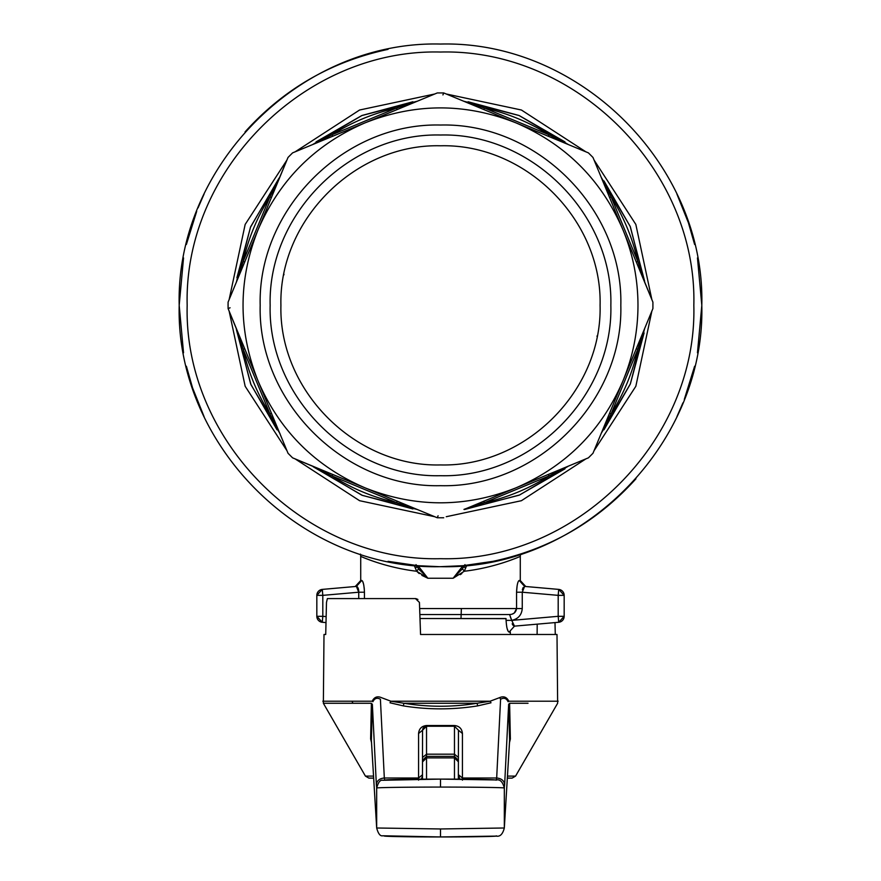 <?xml version="1.0" encoding="UTF-8"?>
<svg xmlns="http://www.w3.org/2000/svg" width="881" height="881" viewBox="0 0 881 881"><rect width="100%" height="100%" fill="white"/><g stroke="black" fill="none" stroke-linecap="round" stroke-linejoin="round"><path stroke-width="1.32" d="M597.142 335.804L597.01 336.498M283.858 274.916L283.99 274.222M279.64 433.023L269.872 413.773L243.189 349.35L236.835 329.968L228.091 308.581L228.091 302.139L288.021 157.435L292.58 152.876L437.273 92.946L443.727 92.946L588.42 152.876L592.979 157.435L652.909 302.139L644.165 280.742L637.811 261.36L611.128 196.948L609.586 197.52M236.813 330.177L236.46 328.8M279.982 433.595L250.964 384.656L236.361 329.494L250.964 384.656L279.982 433.595M416.944 509.35L396.505 502.666L332.093 475.993L313.889 466.776L292.58 457.834L364.932 487.799C315.156 466.324 279.53 430.699 258.056 380.933L228.091 308.581L230.073 307.788M314.021 466.93L312.799 466.214M417.308 509.504L362.388 495.386L313.218 466.776L362.388 495.386L417.308 509.504M567.078 466.732L548.907 475.993L484.495 502.666L464.849 509.02M465.311 509.042L463.946 509.394M568.454 466.104L519.625 494.968L464.639 509.493L519.625 494.968L568.454 466.104M568.091 466.258L562.915 468.406M644.11 329.957L637.811 349.35L611.128 413.773L601.36 433.023M644.639 328.547L630.311 383.984L601.249 433.309L630.311 383.984L644.639 328.547M644.496 328.91L642.348 334.086M236.394 328.866L250.633 383.874L236.394 328.866M250.766 384.171L277.019 429.796L250.766 384.171M312.799 466.302L361.761 495.133L312.799 466.302M362.069 495.254L412.892 508.954L362.069 495.254M464.012 509.46L519.008 495.221L464.012 509.46M519.316 495.1L564.941 468.846L519.316 495.1M603.981 429.796L630.245 384.16L603.981 429.796M630.389 383.797L644.088 332.963L630.389 383.797M651.863 311.114L635.84 386.274L594.025 450.742M585.876 458.891L521.42 500.705L446.26 516.718M434.74 516.718L359.591 500.705L295.124 458.891M286.975 450.742L245.16 386.274L229.137 311.114M244.687 348.667L243.189 349.35C248.354 372.366 257.241 393.84 269.872 413.773L271.414 413.189M332.666 474.441L332.093 475.993C352.015 488.614 373.489 497.501 396.505 502.666L397.188 501.168M411.768 507.203L415.887 509.02M483.812 501.168L484.495 502.666C507.511 497.501 528.985 488.614 548.907 475.993L548.334 474.441M609.586 413.189L611.128 413.773C623.759 393.84 632.646 372.366 637.811 349.35L636.313 348.667M229.137 299.595L245.16 224.446L286.975 159.979M295.124 151.829L359.58 110.015L434.74 93.992M446.26 93.992L521.42 110.015L585.876 151.829M594.025 159.979L635.84 224.446L651.863 299.595M644.606 281.854L630.367 226.846L644.606 281.854M630.234 226.549L603.981 180.924L630.234 226.549M564.941 141.874L519.305 115.62L564.941 141.874M518.942 115.466L468.108 101.767L518.942 115.466M412.892 101.767L362.058 115.466L412.892 101.767M361.695 115.62L316.059 141.874L361.695 115.62M279.552 177.654L250.733 226.626L279.552 177.654M250.6 226.924L236.912 277.746L250.6 226.924M601.877 178.777L611.128 196.948C623.759 216.869 632.646 238.344 637.811 261.36L636.313 262.053M644.187 280.543L644.54 281.92M601.249 177.4L630.102 226.23L644.639 281.226L630.102 226.23L601.249 177.4M601.404 177.775L603.54 182.951M463.968 101.337L484.495 108.044L548.907 134.727L568.168 144.495M463.692 101.216L519.129 115.543L568.454 144.616L519.129 115.543L463.692 101.216M312.832 144.495L332.093 134.727L396.505 108.044L417.032 101.337M312.546 144.616L361.871 115.543L417.308 101.216L361.871 115.543L312.546 144.616M236.89 280.753L243.189 261.36L269.872 196.948L279.079 178.755L288.021 157.435L292.58 152.876M278.925 178.876L279.651 177.654M236.361 282.173L250.479 227.243L279.079 178.072L250.479 227.243L236.361 282.173M236.504 281.799L244.687 262.053L243.189 261.36C248.354 238.344 257.241 216.869 269.872 196.948L271.414 197.52M187.168 305.355C183.677 440.72 305.134 562.177 440.5 558.686C575.866 562.177 697.323 440.72 693.832 305.355C697.323 169.989 575.866 48.543 440.5 52.034C305.134 48.543 183.677 169.989 187.168 305.355M292.569 457.823L288.032 453.286L258.056 380.933C238.046 330.551 238.046 280.169 258.056 229.787C279.53 180.01 315.156 144.385 364.932 122.911C415.314 102.901 465.686 102.901 516.068 122.911C565.844 144.385 601.47 180.01 622.944 229.787C632.921 253.992 637.932 279.178 637.976 305.355C637.921 331.531 632.91 356.728 622.944 380.933L592.979 453.275L588.431 457.823M443.727 517.775L437.273 517.775L364.932 487.799C415.314 507.808 465.686 507.808 516.068 487.799L465.113 509.02M443.716 517.775L437.284 517.775L438.077 515.781M592.968 453.286L588.42 457.834L516.068 487.799C565.844 466.324 601.47 430.699 622.944 380.933L652.909 308.581L652.909 302.15L652.909 308.57M548.334 136.28L548.907 134.727C528.985 122.107 507.511 113.209 484.495 108.044L483.812 109.552M397.188 109.552L396.505 108.044C373.489 113.209 352.015 122.107 332.093 134.727L332.666 136.28M179.195 305.355C175.594 444.982 300.873 570.26 440.5 566.67C580.127 570.26 705.406 444.982 701.805 305.355C705.406 165.727 580.127 40.449 440.5 44.05C300.873 40.449 175.594 165.727 179.195 305.355L183.534 352.807L179.195 305.355L183.534 257.902L179.195 305.355M228.069 306.324L228.069 304.077M288.021 453.275L292.58 457.834M588.42 152.876L592.968 157.435M437.273 92.946L443.716 92.946L442.923 94.928M236.835 281.017L228.091 302.139M462.437 565.745L442.581 566.659M438.066 566.659L418.651 565.745M388.036 561.34L418.012 565.701L438.848 566.659M440.621 566.67L462.988 565.701L492.964 561.34C549.546 549.259 597.208 521.739 635.961 478.79L635.961 478.79C597.208 521.739 549.546 549.259 492.964 561.34M196.166 398.003L192.576 387.915L204.073 416.625M202.839 413.982L198.104 402.958M198.027 402.76L196.287 398.3M688.424 387.915L694.624 366.221L684.306 399.39M682.94 402.848L676.96 416.57M260.181 305.355C257.692 209.006 344.141 122.547 440.5 125.036C536.859 122.547 623.308 209.006 620.819 305.355C623.308 401.714 536.859 488.162 440.5 485.684C344.141 488.162 257.692 401.714 260.181 305.355M684.834 212.717L688.424 222.805L676.927 194.084M678.161 196.727L682.896 207.751M682.973 207.96L684.713 212.409M192.576 222.805L186.376 244.489L196.694 211.319M198.06 207.861L204.04 194.15M462.988 565.701L453.142 578.244L427.858 578.244L418.012 565.701M697.466 352.807L701.805 305.355L697.466 257.902L701.805 305.355L697.466 352.807M192.576 387.915L186.376 366.221L192.576 387.915M270.148 305.355C267.802 396.384 349.471 478.053 440.5 475.707C531.529 478.053 613.198 396.384 610.852 305.355C613.198 214.336 531.529 132.668 440.5 135.013C349.471 132.668 267.802 214.336 270.148 305.355C267.802 396.384 349.471 478.053 440.5 475.707C531.529 478.053 613.198 396.384 610.852 305.355C613.198 214.336 531.529 132.668 440.5 135.013C349.471 132.668 267.802 214.336 270.148 305.355M245.039 131.93L245.039 131.93C283.792 88.97 331.454 61.45 388.036 49.369C331.454 61.45 283.792 88.97 245.039 131.93M688.424 222.805L694.624 244.489L688.424 222.805M462.173 566.384L464.155 565.591M416.845 565.591L418.827 566.384M416.03 564.644L418.574 568.785L427.858 578.244L416.724 571.251C384.259 567.452 359.955 555.966 360.714 556.407L360.714 580.557L361.772 580.458C363.203 581.174 364.084 585.094 364.448 592.219L364.194 587.748M517.114 585.656L516.552 592.219C516.905 585.105 517.797 581.185 519.228 580.458L520.286 580.557L520.286 556.407C521.089 555.955 496.675 567.463 464.276 571.251L453.142 578.244L462.426 568.785L464.97 564.644M363.886 585.656L363.523 583.949M363.501 583.883L362.62 581.339M360.494 554.116L360.714 556.407L363.39 557.508M364.822 558.091L368.126 559.358M368.941 559.666L369.557 559.898M372.96 561.12L376.286 562.243M378.742 563.047L384.501 564.776M416.823 571.362L419.169 573.564M421.867 575.359L427.858 578.244L426.272 576.78M460.256 574.665L461.875 573.531M501.796 563.19L504.681 562.254M509.736 560.514L513.986 558.939M419.951 570.447L418.574 568.796L416.724 571.251L415.248 567.915L417.374 566.968M462.426 568.785L464.276 571.251L466.743 565.349M519.228 580.458L524.602 586.416L558.708 589.4L524.602 586.416L522.257 592.219L516.552 592.219L516.552 608.551L514.306 612.989L512.07 614.167M419.852 614.542L509.603 614.542C513.612 614.398 515.925 612.405 516.552 608.551L522.257 608.551C521.662 615.048 518.149 618.98 511.729 620.356L509.603 614.542L419.852 614.542M358.633 589.774L358.743 592.219L364.448 592.219L364.448 598.584M416.724 571.251L415.226 567.871M414.257 565.349L415.248 567.915M463.626 566.968L465.752 567.915M357.212 586.779L357.708 587.363M358.038 587.935L358.38 588.794M509.725 614.542L509.989 615.742M280.918 305.355C278.726 390.624 355.23 467.128 440.5 464.937C525.77 467.128 602.274 390.624 600.082 305.355C602.274 220.085 525.77 143.581 440.5 145.783C355.23 143.581 278.726 220.085 280.918 305.355C278.726 390.624 355.23 467.128 440.5 464.937C525.77 467.128 602.274 390.624 600.082 305.355C602.274 220.085 525.77 143.581 440.5 145.783C355.23 143.581 278.726 220.085 280.918 305.355M510.319 634.485L510.319 631.985L509.119 632.106C507.511 631.402 506.509 627.492 506.101 620.378L511.729 620.356M522.257 608.551L522.257 592.219L558.191 595.358L558.191 616.315L511.729 620.378L514.482 626.138L558.708 622.272L514.482 626.138L509.119 632.106L510.319 631.985M560.834 621.678L558.708 622.272A5.98 5.98 0 0 0 564.17 616.315L558.708 622.272L558.191 616.315L564.17 616.315L564.17 595.358L558.708 589.4L558.191 595.358L564.17 595.358A5.98 5.98 0 0 0 558.708 589.4A5.98 5.98 0 0 1 564.17 595.358M326.146 616.601L322.809 616.315L322.292 622.272L326.003 622.592L322.292 622.272L316.83 616.315L322.809 616.315L322.809 595.358L358.743 592.219L356.398 586.416L322.292 589.4L356.398 586.416L355.252 586.515L360.714 580.557M320.166 589.995L322.292 589.4A5.98 5.98 0 0 0 316.83 595.358L322.292 589.4L322.809 595.358L316.83 595.358L316.83 616.315A5.98 5.98 0 0 0 322.292 622.272A5.98 5.98 0 0 1 316.83 616.315M514.108 626.105L513.006 625.257M512.588 624.651L512.18 623.792M522.367 589.774L522.62 588.805M522.962 587.935L523.292 587.363M510.407 617.085L510.914 618.451M316.83 595.358L317.237 593.188M564.17 616.315L563.763 618.484M525.748 586.515L520.286 580.557M361.772 580.458L356.398 586.416M506.101 620.378L505.859 618.528L419.995 618.528L506.101 618.649M506.74 626.931L507.159 628.638M507.17 628.682L508.161 631.225M507.346 778.11L512.125 778.11L515.572 776.106L557.64 703.258L557.001 634.485L420.556 634.485L419.433 602.428L415.447 598.584L327.369 598.584L326.488 602.428L325.717 634.485L323.999 634.485L323.36 703.258L365.428 776.106L368.875 778.11L373.654 778.11M322.831 701.199L372.189 701.199C374.271 697.069 377.343 695.88 381.407 697.642L390.856 701.199L403.905 703.258C428.375 707.223 452.768 707.223 477.095 703.258L490.144 701.199L499.593 697.642C503.668 695.88 506.751 697.069 508.811 701.199L508.117 701.728C506.399 698.248 503.888 697.422 500.595 699.239L496.675 778C501.443 778.452 504.097 780.632 504.648 784.542L508.645 704.304L509.614 703.302L510.374 738.961L509.482 742.639M417.913 599.432L415.887 598.606M420.556 634.485L419.433 602.428M323.999 634.485L325.717 634.485M554.997 622.592L555.283 634.485M371.518 742.639L370.626 738.961L371.386 703.302L372.355 704.304L376.352 784.542C376.903 780.632 379.557 778.452 384.325 778L380.405 699.239C377.123 697.411 374.612 698.248 372.883 701.728M537.212 624.155L537.113 634.485M461.005 618.528L461.358 608.551M403.366 705.89L403.905 703.258L477.095 703.258L477.634 705.89C452.878 709.844 428.122 709.844 403.366 705.89L390.008 702.796L390.856 701.199L490.144 701.199L490.992 702.796L477.634 705.89M351.96 701.199L352.962 703.258L323.36 703.258L371.386 703.258M372.355 704.304L371.375 739.963L370.626 738.961M371.375 740.414L376.672 827.865L371.419 740.822M509.581 740.822L510.374 738.961M509.625 740.414L504.328 827.865L509.625 739.963L508.645 704.304M384.722 780.159L384.325 778L418.563 778L418.563 733.499C419.059 728.675 421.713 726.021 426.536 725.526L454.464 725.526C459.287 726.021 461.941 728.675 462.437 733.499L462.437 778L496.675 778L496.278 780.159M458.351 779.156L458.45 730.228L462.437 733.499M422.825 728.763L422.55 730.228L418.563 733.499M422.462 779.156L422.55 730.228L426.536 726.241L425.071 726.517M425.016 726.539L423.75 727.376M423.188 728.058L422.847 728.708M459.794 779.156L458.45 774.729L462.437 778L462.437 780.159M458.45 778.308L458.549 779.156M422.55 778.308L422.66 779.156M458.45 761.867L454.464 757.902L426.536 757.902L426.536 725.526M426.536 726.241L454.464 726.241L458.45 730.228M422.55 761.867L426.536 757.902L426.536 779.134M496.135 835.893C501.597 836.388 469.771 837.005 440.5 836.95L496.311 836.102C500.056 836.873 502.732 834.175 504.328 827.997L440.5 828.966L376.672 827.997C378.235 833.756 380.262 836.355 382.728 835.772L440.5 836.95C411.229 837.005 379.403 836.388 384.865 835.893M440.5 787.074L440.5 779.101L496.311 779.949C500.056 779.178 502.732 781.876 504.328 788.055L504.328 827.997L504.328 788.055C505.782 787.526 473.229 787.074 440.5 787.074C407.771 787.074 375.218 787.526 376.672 788.055L376.672 827.997L376.672 788.055C378.235 782.295 380.262 779.696 382.728 780.28L440.5 779.101C404.291 779.167 385.746 779.531 384.865 780.159M500.661 699.206L499.593 697.642M419.642 608.551L516.552 608.551M358.743 598.584L358.743 592.219M508.811 701.199L558.169 701.199M509.614 703.258L528.038 703.258M365.428 776.106L373.544 776.106M507.456 776.106L515.572 776.106M376.352 784.542L376.749 788.143M504.251 788.143L504.648 784.542M422.55 774.729L418.563 778L418.563 780.159M422.55 757.462L426.536 754.191L454.464 754.191L454.464 725.526M422.55 776.172L421.206 779.156M458.45 757.462L454.464 754.191L454.464 779.134M422.55 760.347L426.536 756.361L454.464 756.361L458.45 760.347M440.5 828.966L440.5 836.95M496.135 780.159C495.254 779.531 476.709 779.167 440.5 779.101M520.286 556.407L520.506 554.116M509.603 614.542L498.723 614.542L509.603 614.542M376.672 827.997L376.672 788.055M504.328 827.997L504.328 788.055"/></g></svg>
